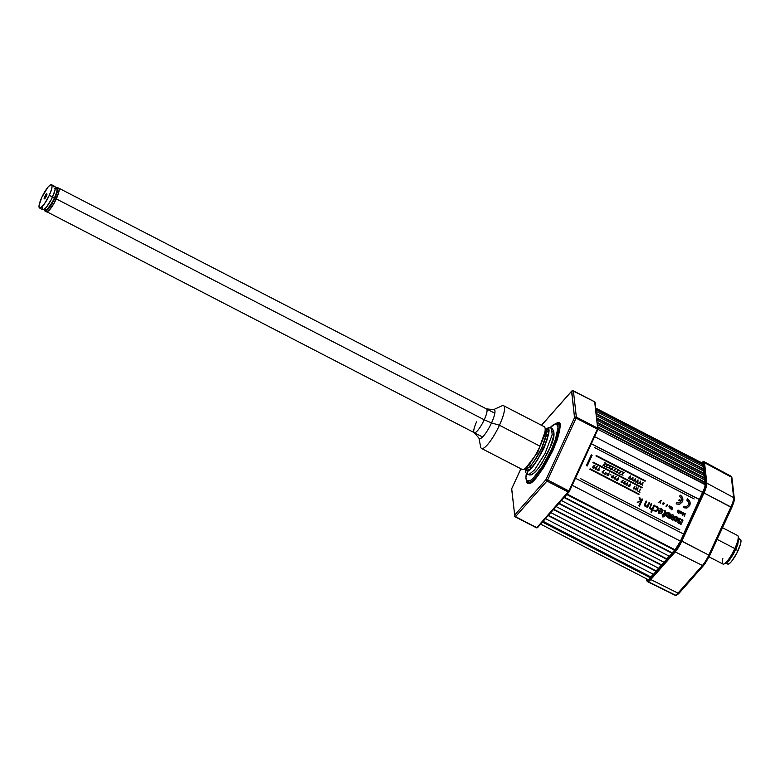 <?xml version="1.0" encoding="UTF-8"?>
<svg xmlns="http://www.w3.org/2000/svg" width="780" height="780" viewBox="0 0 780 780"><rect width="100%" height="100%" fill="white"/><g stroke="black" fill="none" stroke-linecap="round" stroke-linejoin="round"><path stroke-width="1.17" d="M44.518 208.367L44.596 210.668L47.005 211.848A13.357 2.983 -62.7 0 0 55.731 200.109A13.357 2.983 -62.7 0 0 58.607 188.068L59.163 189.472L58.705 192.475L53.917 203.551L48.886 210.551L47.005 211.848L45.62 211.126L49.92 206.915L54.912 198.198C51.363 205.481 48.262 209.791 45.62 211.126L44.977 211.088L44.431 209.313M55.458 187.951L56.57 187.317C58.559 187.405 58.012 191.032 54.912 198.198L57.671 190.076L57.593 187.775L56.57 187.317L58.607 188.068A13.357 2.983 117.3 0 1 56.306 198.919A13.357 2.983 117.3 0 1 46.361 211.809A13.357 2.983 -62.7 0 0 47.005 211.848L481.718 436.527M56.57 187.317L54.785 188.536M56.023 188.506L56.94 188.926L57.008 190.993L54.532 198.305L48.848 207.685L46.166 209.937L45.25 209.528M683.563 534.027L699.407 499.6L591.298 443.8L699.553 499.561L591.337 443.703L699.553 499.561L702.809 492.492A10.686 2.389 -62.7 0 0 705.071 484.653L597.938 429.351L705.042 484.331M683.68 534.085L575.465 478.228L683.68 534.085L680.423 541.154L572.208 485.296L680.423 541.154A10.686 2.389 -62.7 0 1 675.1 549.812L674.719 550.251L566.787 494.54L674.719 550.251M594.594 436.634L702.809 492.492L594.594 436.634M567.167 494.101L675.1 549.812L567.167 494.101M704.701 484.156L704.525 482.537L597.909 427.508L704.525 482.537L704.788 482.098L597.85 426.904L704.788 482.098L704.535 479.875L597.597 424.671L704.535 479.875M669.396 556.276L561.463 500.565L669.396 556.276L672.058 553.264L564.125 497.552L672.058 553.264L564.398 497.24L672.175 552.874L674.554 550.173M704.203 479.7L704.018 478.072L597.412 423.052L704.018 478.072L704.291 477.643L597.343 422.448L704.291 477.643L704.038 475.42L597.09 420.215L704.038 475.42M664.072 562.292L556.14 506.581L664.072 562.292L666.734 559.279L558.802 503.568L666.734 559.279L559.075 503.266L666.851 558.889L669.24 556.189M703.706 475.244L703.521 473.616L596.914 418.597L703.521 473.616L703.784 473.187L596.846 417.992L703.784 473.187L703.531 470.954L596.593 415.76L703.531 470.954M658.759 568.318L550.826 512.606L658.759 568.318L661.42 565.305L553.488 509.593L661.42 565.305L553.761 509.281L661.528 564.915L663.917 562.214M703.199 470.788L703.024 469.16L596.408 414.141L703.024 469.16L703.287 468.731L596.339 413.536L703.287 468.731L703.033 466.498L596.096 411.304L703.033 466.498M653.435 574.333L545.503 518.622L653.435 574.333L656.097 571.321L548.164 515.609L656.097 571.321L548.438 515.307L656.214 570.931L658.593 568.23M702.702 466.333L702.517 464.704L595.91 409.685L702.517 464.704L702.78 464.276L595.842 409.081L702.751 463.954A10.686 2.389 -62.7 0 0 702.332 463.115L595.735 408.096M540.628 524.14L647.761 579.442A10.686 2.389 -62.7 0 0 650.393 577.785L650.774 577.346L542.841 521.635L650.774 577.346L543.114 521.323L650.89 576.956L653.279 574.255M595.803 408.749L702.751 463.954L595.803 408.749M650.393 577.785L542.461 522.073L650.393 577.785M556.023 423.686A33.004 7.371 -62.7 0 1 556.316 423.598A33.004 7.371 -62.7 0 1 552.221 450.479C540.599 472.251 532.945 482.898 529.259 482.43A1.336 1.277 -105 0 1 529.21 483.444A1.336 1.277 75 0 0 529.259 482.43A33.004 7.371 -62.7 0 1 526.549 480.792L529.259 482.43A33.004 7.371 -62.7 0 0 552.221 450.479C560.176 429.683 561.542 420.722 556.316 423.598A1.336 1.277 75 0 0 557.047 422.926L554.697 424.154L557.047 422.926A1.336 1.277 -105 0 1 556.316 423.598L554.824 424.106A32.058 7.156 117.3 0 1 551.129 450.128A32.058 7.156 117.3 0 1 526.198 479.573A32.058 7.156 117.3 0 1 526.344 473.665L525.944 477.721L527.29 481.094L530.868 480.129L533.335 478.043L542.285 466.421L551.129 450.128L552.221 450.479L551.129 450.128L555.467 439.384L557.983 427.459L556.647 424.086L555.106 424.018L550.095 427.645A32.058 7.156 117.3 0 1 554.824 424.106M529.21 483.444L526.159 479.437L526.617 482.284L527.67 483.415L529.21 483.444L533.754 480.363L536.786 477.087L543.631 467.561L552.835 450.577L557.271 439.627L559.825 429.946L559.64 424.096L558.577 422.955L557.047 422.926C562.419 419.971 561.015 429.195 552.835 450.577C540.881 472.973 533.003 483.931 529.21 483.444M515.161 516.731L536.835 527.621L568.25 492.063L546.956 481.075L547.618 479.993L568.913 490.981L597.363 429.117L576.079 418.129L576.361 417.154L597.646 428.142L594.692 401.827L573.398 390.839L576.361 417.154L574.538 417.641L576.079 418.129L547.618 479.993L546.078 479.505L546.956 481.075L515.541 516.623L514.673 515.053L515.161 516.731A1.336 1.238 -6.4 0 1 514.673 515.053A1.336 0.975 41.5 0 0 515.541 516.623L546.956 481.075A1.336 0.975 -138.5 0 1 546.078 479.505L547.618 479.993L576.079 418.129L574.538 417.641L546.078 479.505L514.673 515.053L511.709 488.738L520.894 468.77L511.709 488.738L514.673 515.053L546.078 479.505L574.538 417.641L571.584 391.326L541.544 425.315L571.584 391.326A1.336 0.975 -138.5 0 1 571.74 391.034L574.538 417.641A1.336 1.238 -6.4 0 1 576.361 417.154L573.398 390.839A1.336 1.238 173.6 0 0 571.584 391.326L573.398 390.839L571.584 391.326M511.709 488.738A1.336 1.238 173.6 0 0 511.543 489.479L511.709 488.738M573.398 390.839L594.692 401.827L573.017 390.936M514.673 515.053L511.66 488.836M569.41 491.341L597.87 429.517L595.091 402.392A0.799 0.741 173.6 0 0 594.692 401.827L597.646 428.142A0.799 0.741 -6.4 0 1 597.948 429.146A0.799 0.741 173.6 0 0 597.646 428.142L576.361 417.154L576.079 418.129L597.363 429.117L568.913 490.981L569.41 491.38L547.618 479.993L546.956 481.075L568.25 492.063L568.913 490.981L536.835 527.621A0.799 0.585 41.5 0 0 537.703 527.387L568.864 492.122M569.244 491.654L597.87 429.517L597.363 429.117L597.919 429.312M569.02 492.014L569.02 492.014A0.799 0.585 -138.5 0 1 568.25 492.063A0.799 0.585 41.5 0 0 569.108 491.839L537.605 527.563M536.455 527.719L515.541 516.623M537.235 527.719A0.799 0.741 -6.4 0 1 536.65 527.787M478.94 438.106L480.656 446.979A24.043 5.372 -62.7 0 0 499.434 425.246L491.527 422.906L499.434 425.246A24.043 5.372 117.3 0 1 481.533 448.461L522.142 469.414A24.043 5.372 -62.7 0 0 540.043 446.199L499.434 425.246L540.043 446.199A24.043 5.372 -62.7 0 0 544.206 426.68L503.597 405.717A24.043 5.372 117.3 0 1 499.434 425.246A24.043 5.372 -62.7 0 0 501.871 405.863L493.652 409.607M525.915 467.893A2.135 2.038 -105 0 1 527.183 468.088L526.159 468.029A20.972 4.68 117.3 0 0 527.183 468.088A2.135 2.038 75 0 0 525.915 467.893M543.533 448.695L541.778 447.788A20.972 4.68 117.3 0 1 527.183 468.088C529.523 468.39 534.388 461.623 541.778 447.788L543.533 448.695M530.566 462.579A20.972 4.68 -62.7 0 0 530.225 463.895M544.372 436.469A20.972 4.68 -62.7 0 0 543.504 437.512M548.672 432.452L545.395 430.755A20.972 4.68 117.3 0 1 541.778 447.788L546.078 435.152L545.132 430.56M525.847 467.932L537.654 452.517L545.191 431.486M45.084 208.65L45.591 209.918A12.022 2.681 -62.7 0 0 54.532 198.305L52.435 197.213L54.532 198.305A12.022 2.681 -62.7 0 0 56.608 188.536L55.322 187.873M44.733 196.579L45.893 197.028L44.733 196.579L44.382 198.88L46.352 196.141A2.827 0.634 117.3 0 1 44.324 198.89A2.827 0.634 117.3 0 1 44.733 196.579A2.827 0.634 117.3 0 1 46.907 193.898A2.827 0.634 117.3 0 1 46.352 196.141L46.703 193.83L44.733 196.579M39.536 207.987L42.773 209.664A13.094 2.925 -62.7 0 0 52.523 197.028A13.094 2.925 -62.7 0 0 54.785 186.4L51.548 184.724A13.094 2.925 117.3 0 1 49.286 195.351L52.523 197.028L49.286 195.351L44.392 203.892L40.17 208.026L39.146 207.519L39.098 205.316L41.798 197.359A13.094 2.925 117.3 0 1 51.548 184.724L52.084 186.098L51.636 189.043L49.286 195.351A13.094 2.925 117.3 0 1 39.536 207.987A13.094 2.925 117.3 0 1 41.798 197.359L47.921 187.22L50.076 185.114L51.538 184.714M42.344 206.993L42.393 209.196M42.783 209.674L44.245 209.274L46.4 207.168L51.402 199.319L54.873 190.71L55.322 187.766L54.776 186.391M54.151 186.361L53.313 186.781M55.585 188.009L57.466 188.009L57.535 190.261L52.601 202.585L47.483 209.703L45.727 210.893L44.733 210.444L44.558 209.381M44.294 209.245L45.581 209.908L46.937 209.557L52.387 202.469L56.16 194.269L57.106 189.803L56.599 188.536M474.065 432.52L479.183 438.38A16.234 3.627 -62.7 0 0 491.527 422.906L484.224 419.786A13.357 2.983 117.3 0 1 474.065 432.52A13.357 2.983 117.3 0 1 476.58 421.844M491.527 422.906A16.234 3.627 -62.7 0 0 494.013 409.646L486.272 408.866A13.357 2.983 117.3 0 1 484.224 419.786L491.527 422.906M539.74 448.441L539.136 448.13L539.74 448.441M484.224 419.786L56.306 198.919L484.224 419.786M674.681 550.953A0.799 0.585 41.5 0 0 675.207 551.899A13.357 2.983 -62.7 0 0 681.856 541.076L680.93 540.774L674.681 550.953L650.247 578.604C648.141 580.905 646.942 581.227 646.659 579.569A0.799 0.741 173.6 0 0 646.562 580.018A0.799 0.741 -6.4 0 1 646.659 579.569L647.761 580.583L650.247 578.604A0.799 0.585 41.5 0 0 650.774 579.55A0.799 0.585 -138.5 0 1 650.247 578.604L674.681 550.953L680.93 540.774L708.796 555.106A12.812 2.857 117.3 0 1 702.419 565.481L677.986 593.132A12.812 2.857 117.3 0 1 675.451 595.159L648.141 581.666L675.451 595.159A12.812 2.857 117.3 0 1 674.846 595.13A12.812 2.857 -62.7 0 0 675.451 595.159A12.812 2.857 -62.7 0 0 677.986 593.132A1.336 0.975 41.5 0 0 679.253 593.034A1.336 0.975 -138.5 0 1 677.986 593.132L650.783 579.55L677.986 593.132L702.419 565.481A1.336 0.975 41.5 0 0 703.667 565.393A1.336 0.975 -138.5 0 1 702.419 565.481L675.207 551.899L650.783 579.55A0.799 0.585 -138.5 0 1 650.774 579.55A13.357 2.983 117.3 0 1 647.488 581.626A13.357 2.983 -62.7 0 0 650.774 579.55L675.207 551.899L702.419 565.481A12.812 2.857 -62.7 0 0 708.796 555.106L681.856 541.076A13.357 2.983 117.3 0 1 675.207 551.899A0.799 0.585 -138.5 0 1 674.681 550.953M701.259 462.56L703.423 462.988A0.799 0.741 -6.4 0 1 704.515 462.696A13.357 2.983 -62.7 0 0 703.989 461.643L704.018 461.662A13.357 2.983 117.3 0 1 704.515 462.696L706.826 483.161A0.799 0.741 173.6 0 0 705.725 483.454C705.841 485.384 704.954 488.456 703.063 492.658L703.989 492.96A13.357 2.983 -62.7 0 0 706.817 483.161L706.222 487.149L703.989 492.96L731.737 507.634L730.928 506.99L708.796 555.106L730.928 506.99A12.812 2.857 -62.7 0 0 733.649 497.591A12.812 2.857 117.3 0 1 730.928 506.99L703.989 492.96L681.866 541.076L703.989 492.96L706.222 487.149L706.826 483.161L733.649 497.591A1.336 1.238 -6.4 0 1 734.292 498.508A1.336 1.238 173.6 0 0 733.649 497.591L706.826 483.161A13.357 2.983 117.3 0 1 703.989 492.96L703.063 492.658L680.93 540.774L703.063 492.658L705.159 487.198L705.725 483.454A0.799 0.741 -6.4 0 1 706.817 483.161A0.799 0.741 173.6 0 0 706.817 483.161L704.525 462.696L731.347 477.126L733.649 497.591L731.347 477.126A1.336 1.238 -6.4 0 1 731.991 478.033A1.336 1.238 173.6 0 0 731.347 477.126L704.525 462.696A0.799 0.741 173.6 0 0 703.423 462.988L705.725 483.454L703.423 462.988L702.322 461.965L701.191 462.618M723.83 564.018L726.005 563.258L735.832 549.442L734.838 548.545A16.029 3.578 117.3 0 1 723.83 564.018A16.029 3.578 117.3 0 1 722.836 558.577M709.069 556.881L722.904 564.018A16.029 3.578 -62.7 0 0 734.838 548.545L717.132 539.399L734.838 548.545A16.029 3.578 -62.7 0 0 737.607 535.529L722.495 527.728M703.833 565.091A1.336 0.975 -138.5 0 1 703.677 565.383A1.336 0.975 41.5 0 0 703.833 565.091L709.615 555.75L731.737 507.634C734.818 500.263 734.233 499.951 734.292 498.508A1.336 1.238 -6.4 0 1 734.117 499.258L733.6 502.681M732.771 505.099L709.605 555.682M647.498 581.626L647.478 581.626A13.357 2.983 117.3 0 1 646.951 580.573A0.799 0.741 -6.4 0 1 646.552 580.018L647.478 581.626L674.837 595.13C675.665 595.832 677.137 595.13 679.253 593.034A1.336 0.975 41.5 0 0 679.409 592.742A1.336 0.975 -138.5 0 1 679.243 593.044L703.677 565.383L709.556 555.789L705.237 563.316M678.161 593.96L677.137 594.555M734.292 498.508L731.991 478.043A1.336 1.238 -6.4 0 1 731.816 478.793M731.991 478.043L730.85 476.122A12.812 2.857 117.3 0 1 731.347 477.126A12.812 2.857 -62.7 0 0 730.85 476.122L704.008 461.653L701.181 462.52M703.355 461.623L704.525 462.696A0.799 0.741 173.6 0 0 704.515 462.696A0.799 0.741 -6.4 0 1 704.525 462.696L703.355 461.623M738.787 538.502L738.143 536.279A16.029 3.578 117.3 0 1 734.838 548.545L735.832 549.442L738.777 538.512M647.615 581.675L650.783 579.55A0.799 0.585 41.5 0 0 650.783 579.55M675.207 551.899L681.866 541.076M738.709 538.278L737.704 544.83L733.385 554.219L729.076 560.615L725.878 563.297M703.063 470.087L703.706 471.042L705.198 484.322L704.672 487.744L680.628 540.862L674.905 550.173L657.228 569.722M657.335 569.663L659.061 568.103A0.799 0.585 -138.5 0 1 659.158 567.918A0.799 0.585 41.5 0 0 659.061 568.103L674.905 550.173A0.799 0.585 -138.5 0 1 675.002 549.998A0.799 0.585 41.5 0 0 674.905 550.173L680.628 540.862L702.731 492.804M659.315 567.811A0.799 0.585 41.5 0 0 659.158 567.928L657.218 569.507M675.149 549.89A0.799 0.585 41.5 0 0 675.002 549.988L659.158 567.928M675.002 549.998L680.589 540.881L702.76 492.745C704.486 488.904 705.305 486.086 705.198 484.322A0.799 0.741 173.6 0 0 705.091 484.77A0.799 0.741 -6.4 0 1 705.198 484.322L703.706 471.042A0.799 0.741 173.6 0 0 703.599 471.49A0.799 0.741 -6.4 0 1 703.706 471.042L703.121 470.116M738.026 550.67A13.894 3.101 -62.7 0 0 740.434 539.389L741 540.852L740.522 543.972L736.846 553.108L731.533 561.444L729.251 563.677L727.701 564.086A13.894 3.101 -62.7 0 0 738.026 550.67L735.803 549.52L738.026 550.67M738.865 539.799L739.752 539.36M727.282 563.589L727.116 562.624M680.17 495.124L679.565 496.45L680.209 495.115C682.666 496.733 683.417 498.937 682.471 501.735L679.448 504.299L676.124 503.938L679.419 504.309M689.734 505.489L689.92 501.725L687.482 498.869C689.939 500.487 690.69 502.691 689.734 505.489L686.722 508.053L683.426 507.683L687.053 507.956L689.734 505.489C690.651 502.691 689.9 500.487 687.443 498.878L686.839 500.204C688.555 501.325 689.081 502.876 688.418 504.835L686.332 506.62L684.041 506.357L686.575 506.551L688.457 504.826L686.351 506.62L684.001 506.366L683.387 507.692L686.683 508.063M686.878 500.194C688.603 501.316 689.13 502.856 688.457 504.826L688.574 502.193L686.878 500.194M596.203 455.442L645.265 480.763L596.164 455.452L645.226 480.773L645.011 481.25L595.94 455.93L645.011 481.25M605.777 466.313L608.01 464.831L605.777 466.313L608.01 464.831L606.752 464.188M611.423 469.209L612.632 469.833L610.75 469.316L613.148 467.512L612.066 466.459L613.792 467.347L611.462 469.199M638.83 483.805L640.526 481.143L640.409 484.624L639.99 482.83L638.83 483.805L640.029 482.82L638.869 483.795M593.785 466.421L594.896 465.523L593.785 466.421L594.389 467.279L593.375 468.253L592.615 467.668L593.044 466.44M593.005 466.45L594.428 465.309L593.746 466.43M598.894 469.014L599.167 470.155L597.899 470.681L597.597 469.394L599.313 467.825L598.63 468.946M625.911 484.848L626.359 485.345L625.911 484.848M664.862 510.51L665.369 510.939L664.862 510.51M663.146 516.974L662.444 516.896L663.068 515.551L662.054 515.034L662.288 514.527L663.302 515.053L664.687 512.031L664.726 511.124L663.926 510.793M656.263 510.832L654.791 510.734L656.916 510.354L657.54 508.082L655.532 506.581M655.736 506.005L657.365 506.698L658.174 507.985L655.697 506.015L656.896 506.434M656.506 511.407L657.92 509.954L656.048 511.534L653.65 510.539M645.469 506.581L646.133 506.795L645.469 506.581M645.791 506.123L647.098 506.093L645.411 505.791L645.45 504.124M647.098 506.093L645.83 506.113L647.351 505.898L649.106 502.486M672.214 514.459L668.733 517.998M669.913 518.612L672.204 515.96L671.639 519.5L672.204 515.96L669.874 518.622L672.165 515.98L671.6 519.509L672.886 520.143L673.355 515.053L672.886 520.143L671.6 519.509L672.847 520.153M673.667 517.793L675.207 516.331L676.855 516.575L677.917 519.977L678.142 518.037L675.928 516.282L673.9 517.355L673.452 519.733L675.655 521.489L677.917 519.977M675.158 516.341L673.627 517.803M594.623 447.584L694.142 498.947L594.623 447.584M679.907 529.903L580.349 478.549L679.907 529.903M665.779 513.718L667.319 512.255L668.957 512.499L670.02 515.911L670.244 513.962L668.031 512.207L666.013 513.279L665.554 515.658L667.768 517.413L670.02 515.911M667.261 512.265L665.74 513.727M638.879 505.83L639.483 506.113L638.879 505.83L640.828 501.589L637.211 502.213L640.37 501.189L639.122 497.357L639.873 497.757L640.984 501.257L642.076 498.888L642.642 499.18L639.444 506.123M659.822 508.96L661.81 509.71L661.947 511.777L658.856 510.208M638.03 491.351L639.932 492.297L638.03 491.351L638.937 491.361L640.468 489.07L639.327 491.566L639.892 492.307M624.643 482.342L625.755 481.445L624.643 482.342L625.248 483.21L624.234 484.175L623.464 483.385L623.902 482.372M623.864 482.381L625.287 481.231L624.605 482.352M611.169 475.059L610.058 474.484M604.939 474.308L605.611 474.377L604.939 474.308M642.496 484.127L642.525 485.686L642.496 484.127L640.916 484.877L643.032 482.44L642.486 485.696M632.873 480.733L632.453 478.94L630.864 479.69L632.99 477.253L632.911 480.724M621.387 471.705L619.174 473.206L620.256 474.191M611.042 466.372L608.839 467.873L610.087 468.488M610.555 466.177L608.322 467.659L610.555 466.177L609.482 465.124L611.208 466.011M602.999 465.309L604.744 466.186L602.999 465.309L605.387 463.515L604.315 462.452L606.041 463.349M678.834 500.409L680.95 501.491L679.078 502.866L676.767 502.603L676.124 503.938L676.728 502.613L676.163 503.929L679.78 504.202L682.471 501.735L682.646 497.971L680.209 495.115L679.604 496.441L681.223 498.206L681.35 500.614L679.204 499.531L678.805 500.419L680.911 501.501L678.805 500.419M678.922 511.631L678.405 510.188L677.82 510.227L677.752 512.236L677.401 511.036M670.634 507.965L672.077 508.57L671.804 509.077M589.865 469.287L638.917 494.569L589.865 469.287L590.09 468.809L639.093 494.11L638.879 494.588M590.119 468.799L639.132 494.101L590.09 468.809M593.092 462.111L642.164 487.441L593.132 462.101L592.878 462.589L641.979 487.909M645.05 481.24L595.978 455.91M665.925 506.132L666.51 506.142M666.715 506.551L667.573 504.68M667.212 504.494L666.695 505.625M608.624 464.675L606.713 464.197M605.738 466.323L607.288 467.532L606.255 466.537L608.458 465.036M627.315 483.678L627.578 484.819L626.672 485.443L625.911 484.643L626.35 483.629M626.311 483.639L627.725 482.498L627.042 483.619M665.369 510.939L665.408 511.992M665.369 512.002L663.868 515.346L664.736 515.794L664.501 516.301L663.634 515.853L663.107 516.984M663.887 510.802L664.082 510.305M653.611 510.549L653.903 510.013M653.942 510.003L654.791 510.734M655.492 506.591L655.697 506.015M658.174 507.985L657.92 509.954M647.371 506.376L646.971 507.244L647.507 507.526M647.546 507.517L648.034 506.357M647.995 506.366L649.642 502.788L649.067 502.495M645.411 504.133L646.717 501.286L646.152 500.994L644.777 503.997M644.816 503.987L644.904 506.123L647.049 506.6M673.316 515.063L672.175 514.468M668.694 518.008L669.874 518.622M674.817 518.378L675.919 517.423L676.806 517.881L676.153 520.201L674.778 519.889L674.817 518.378M666.919 514.303L668.021 513.347L668.918 513.806L668.255 516.126L666.89 515.814L666.919 514.303M661.947 511.777L658.866 510.188L658.73 513.182L661.089 513.767L662.746 511.319L661.937 509.048L660.085 508.375L659.783 508.969M658.944 512.245L659.207 510.978L661.723 512.275L660.231 513.376L658.944 512.245M638.069 491.341L639.932 492.297M611.208 475.049L610.096 474.474M605.923 472.641L606.197 473.782L605.29 474.396L604.529 473.411L605.66 472.573M597.295 466.791L596.183 467.688M596.417 467.766L596.105 469.492L595.052 468.926L595.12 468.146L596.866 466.567M642.535 484.117L642.525 485.686M637.894 483.327L638.011 479.846L635.885 482.284L637.475 481.533L637.465 483.103M621.543 471.354L619.632 470.866L620.899 471.52L618.511 473.314L620.217 474.201M610.594 466.167L608.361 467.649M608.322 467.659L610.048 468.497M603.038 465.299L604.744 466.186M604.705 466.196L603.671 465.202L605.875 463.7M677.459 510.764L678.551 511.319M672.721 507.829L671.804 506.854L670.878 507.429L671.492 509.74L670.449 508.404M672.048 509.379L672.614 508.15M638.917 494.569L589.904 469.277M641.94 487.919L642.164 487.441L593.132 462.101M667.953 516.253L667.29 516.145L668.889 515.317L667.251 516.155M659.207 510.978L661.723 512.275L659.197 510.998L661.684 512.284L660.504 513.337M667.505 513.513L669.065 514.312L668.216 516.136M638.917 505.82L639.483 506.113M680.54 511.27L680.326 513.123L679.302 512.762L678.512 513.513L679.721 510.89L680.54 511.27M680.072 512.743L680.15 511.543L679.507 512.441L680.072 512.743M679.965 511.563L679.828 512.85M684.099 514.274L684.362 516.526L685.21 513.727L684.45 515.356L684.197 513.669L683.095 514.654L683.485 512.84L682.285 515.453L684.099 514.274M615.254 471.149L614.045 470.525L616.414 468.673L614.689 467.785L615.771 468.839L613.373 470.642L615.254 471.149M617.838 472.485L616.629 471.861L618.998 470.008L617.273 469.111L618.355 470.174L615.966 471.968L617.838 472.485M623.005 475.156L621.797 474.532L624.166 472.67L622.45 471.783L623.522 472.836L621.133 474.64L623.005 475.156M629.967 479.203L630.513 475.946L628.387 478.384L629.977 477.633L629.967 479.203M634.988 481.796L635.534 478.54L633.409 480.977L634.998 480.226L634.988 481.796M591.328 454.837L586.394 465.553L587.203 465.972L592.137 455.257L591.328 454.837M602.189 471.764L604.373 470.408L603.262 471.305L603.876 471.988L603.369 473.021L602.277 472.836L602.189 471.764M602.862 471.656L603.047 472.67M607.074 474.289L609.248 472.924L608.137 473.821L608.761 474.513L608.254 475.537L607.162 475.351L607.074 474.289M607.464 474.484L608.088 475.088L608.205 474.298L607.464 474.484M634.94 486.184L634.14 488.953L633.233 488.845L634.94 486.184M611.666 476.658L613.841 475.303L612.729 476.2L613.353 476.882L612.846 477.916L611.754 477.721L611.666 476.658M612.056 476.853L612.68 477.457L612.797 476.677L612.056 476.853M638.069 487.802L637.494 489.07L636.402 488.504L636.597 487.042L635.281 489.898L636.236 488.875L637.328 489.43L637.153 490.864L638.069 487.802M614.104 477.916L616.288 476.56L615.167 477.457L615.791 478.14L615.283 479.173L614.192 478.988L614.104 477.916M614.494 478.12L615.118 478.725L615.235 477.935L614.494 478.12M616.541 479.173L618.725 477.818L617.614 478.715L618.228 479.398L617.721 480.431L616.629 480.246L616.541 479.173M616.931 479.378L617.643 479.885L617.545 479.086L616.931 479.378M652.324 508.96L650.92 512.011L651.485 512.304L654.673 505.362L654.108 505.069L652.109 508.638L650.832 508.687L650.179 507.517L651.758 503.86L651.193 503.558L649.584 508.17L650.968 509.311L652.324 508.96M621.133 481.543L623.317 480.188L622.206 481.084L622.82 481.767L622.313 482.8L621.221 482.615L621.133 481.543M621.524 481.748L622.235 482.255L622.138 481.455L621.524 481.748M628.456 485.326L630.64 483.97L629.528 484.868L630.142 485.55L629.635 486.584L628.543 486.389L628.456 485.326M628.846 485.521L629.47 486.125L629.587 485.345L628.846 485.521M675.402 517.579L676.952 518.378L675.636 520.358M663.507 504.426L662.62 503.987L663.292 502.408L664.521 503.432L663.146 503.685L663.507 504.426M663.566 503.002L664.053 503.626L663.566 503.002M668.938 506.668L670.166 506.932L669.737 505.791L670.605 506.746L669.562 507.946L668.938 506.668M669.24 507.273L670.03 507.234L669.24 507.273M681.827 513.874L680.93 513.445L681.603 511.865L682.832 512.889L681.466 513.133L681.827 513.874M681.876 512.45L682.364 513.074L681.876 512.45M679.916 523.877L681.018 524.443L682.997 520.133L681.876 519.548L680.492 522.434L679.429 522.571L679.048 521.713L680.375 518.778L679.253 518.193L677.722 522.405L678.98 523.487L680.16 523.361L679.916 523.877M660.085 501.452L660.27 503.168L661.148 500.38L658.691 502.349L660.085 501.452M529.23 465.036L529.405 464.09M544.069 435.688L544.733 434.996M545.132 430.248L546.605 429.497C550.261 427.489 549.305 433.768 543.738 448.315C535.606 463.564 530.244 471.013 527.66 470.681A2.808 2.681 -105 0 1 529.23 469.472A2.808 2.681 75 0 0 527.66 470.681L525.856 469.794L525.583 468.146L527.66 470.681L530.907 468.439L537.361 460.054L543.738 448.315L548.496 434.275L548.408 430.394L546.605 429.497A2.808 2.681 75 0 0 546.595 431.379A2.808 2.681 -105 0 1 546.605 429.497L545.161 430.228M528.821 474.679L527.543 474.61L528.821 474.679A2.808 2.681 -105 0 1 527.436 471.169L525.31 468.37L525.583 470.262L527.436 471.169A2.808 2.681 75 0 0 528.821 474.679L534.573 469.882L544.966 453.599L552.172 434.84L551.558 428.074L552.172 434.84L544.966 453.599L534.573 469.882L528.821 474.679A2.808 2.681 75 0 0 530.692 474.883A2.808 2.681 -105 0 1 528.821 474.679M548.408 433.738L545.785 436.673M531.2 464.919L530.332 468.76M551.665 431.515C555.409 429.458 554.434 435.874 548.73 450.772C540.404 466.372 534.914 474.006 532.272 473.665A2.808 2.681 -105 0 1 530.692 474.883L527.543 474.61L525.544 472.348L525.096 468.536M545.191 429.595L548.408 427.801A2.808 2.681 75 0 0 546.829 429.01L545.181 429.877L546.829 429.01A2.808 2.681 -105 0 1 550.28 428.005L551.558 428.074C555.067 431.106 554.804 437.102 550.777 446.062L541.925 463.271C539.643 467.493 532.438 475.469 530.692 474.883M547.706 429.546L546.458 430.697M546.829 429.01C550.573 426.952 549.598 433.378 543.894 448.276C535.567 463.876 530.078 471.51 527.436 471.169L530.761 468.868L535.06 463.71L543.894 448.276L548.769 433.904L548.672 429.926L546.829 429.01M44.967 211.097L46.361 211.809M526.549 480.792L526.198 479.573M573.349 390.731L571.74 391.034L541.476 425.276M511.66 488.777L520.865 468.76M514.498 515.794L515.219 516.838L536.504 527.826M525.73 467.932L529.054 469.521M525.749 467.932L526.627 467.444M58.607 188.068L493.974 412.786M646.415 578.75L646.552 580.018M702.721 492.765C704.418 488.923 705.208 486.252 705.091 484.77L703.579 471.217M738.114 538.2L740.434 539.389M725.371 562.887L727.682 564.086M548.408 427.801L551.558 428.074M548.35 432.432C548.057 433.368 549.559 431.087 546.731 440.807L538.122 458.786C531.697 468.936 528.791 469.852 529.24 469.462L529.24 469.462"/></g></svg>
